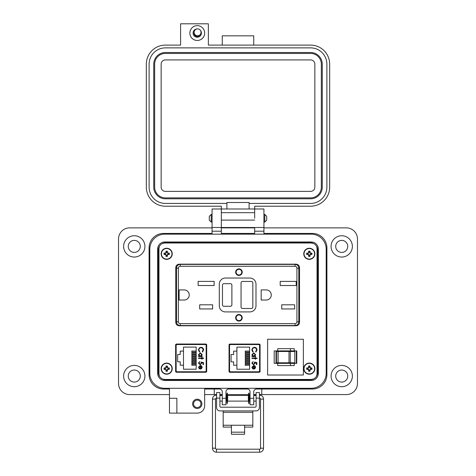 <?xml version="1.0" encoding="UTF-8"?>
<svg xmlns="http://www.w3.org/2000/svg" width="476" height="476" viewBox="0 0 476 476"><rect width="100%" height="100%" fill="white"/><g stroke="black" fill="none" stroke-linecap="round" stroke-linejoin="round"><path stroke-width="0.71" d="M159.46 246.205L158.96 248.359L158.96 374.094L159.46 376.248M162.465 378.985L164.839 379.449L311.161 379.449L313.535 378.985M316.54 376.248L317.04 374.094L317.04 248.359L316.54 246.205M313.535 243.468L311.161 243.01L164.839 243.01L162.465 243.468M179.303 264.162C177.161 264.353 175.983 265.465 175.775 267.488C175.983 265.465 177.161 264.353 179.303 264.162C177.161 264.353 175.983 265.465 175.781 267.488L175.781 322.466C175.983 324.489 177.161 325.596 179.309 325.792L295.983 325.792C298.131 325.596 299.309 324.489 299.511 322.466L299.511 267.488C299.309 265.465 298.131 264.353 295.983 264.162L179.303 264.162L295.983 264.162C298.131 264.353 299.309 265.465 299.511 267.488C299.309 265.465 298.131 264.353 295.983 264.162M175.727 371.911L206.572 371.911M206.572 344.386L175.727 344.386M229.14 371.94L259.985 371.94M259.985 344.422L229.14 344.422M158.96 248.359L158.96 374.094L158.96 248.359M164.839 379.449L311.161 379.449L164.839 379.449M317.04 374.094L317.04 248.359L317.04 374.094M311.161 243.01L164.839 243.01L311.161 243.01M229.557 344.422L229.557 350.77L229.039 350.77M229.039 365.592L229.563 365.592L229.557 371.94M176.144 344.386L176.144 350.741L175.626 350.741M175.626 365.556L176.15 365.556L176.144 371.911M299.511 322.466L299.511 267.488M176.382 372.262L205.918 372.262L206.679 371.554L206.679 344.737L205.918 344.035L176.382 344.035L175.626 344.737L175.626 371.554L176.382 372.262M229.795 372.297L259.331 372.297L260.086 371.589L260.086 344.773L259.331 344.065L229.795 344.065L229.039 344.773L229.039 371.589L229.795 372.297M259.569 370.869L259.569 345.493A0.928 0.928 0 0 0 258.641 344.565L230.485 344.565A0.928 0.928 0 0 0 229.563 345.493L229.563 370.869A0.928 0.928 0 0 0 230.485 371.798L258.641 371.798A0.928 0.928 0 0 0 259.569 370.869L259.569 367.537L260.086 367.537M254.904 368.721L253.66 369.114L253.66 365.907L252.34 367.216L253.095 368.531L252.887 368.924L251.899 367.27L253.744 365.467L254.94 365.883L255.606 367.282L254.904 368.721L253.66 369.114M255.106 358.053L255.106 357.428L255.547 357.428L255.547 358.053L256.992 358.053L256.992 358.493L255.547 358.493L255.547 359.124L255.106 359.124L255.106 358.493L251.965 358.493L251.965 358.053L255.106 358.053M251.84 349.955L252.696 347.932L254.44 347.313C256.034 347.468 256.879 348.343 256.992 349.949L255.963 352.085L255.671 351.699L256.487 349.919C256.397 348.605 255.701 347.885 254.41 347.754C253.101 347.891 252.411 348.622 252.34 349.949L253.155 351.699L252.863 352.085L251.84 349.955M236.899 369.239L236.899 365.241L233.651 365.241L233.651 361.849L231.068 361.849L231.068 354.513L233.651 354.513L233.651 351.121L236.899 351.121L236.899 347.123L249.602 347.123L249.602 369.239L236.899 369.239M253.762 352.841L255.606 354.721L254.88 356.173L255.547 356.173L255.547 356.607L251.965 356.607L251.965 356.173L252.583 356.173L251.899 354.709L253.762 352.841L251.899 354.709M253.583 364.336L254.666 363.158L254.416 362.075L256.861 362.581L256.861 364.592L256.362 364.592L256.362 362.92L255.071 362.658L255.166 363.236L253.565 364.777L251.84 363.069L253.22 361.576L252.34 363.093L253.583 364.336L252.34 363.093M259.569 345.493L259.569 348.825L260.086 348.825M253.744 365.467L254.94 365.883M252.887 368.924L252.548 368.704M253.66 365.907L252.369 367.531M253.155 351.699L252.34 349.949C252.411 348.622 253.101 347.891 254.41 347.754M254.44 347.313C256.034 347.468 256.879 348.343 256.992 349.949M254.88 356.173L255.606 354.721M254.416 362.075L254.666 363.158M253.565 364.777L251.84 363.069M258.641 344.565L251.971 344.422M237.155 344.422L230.485 344.565M255.166 367.305L254.833 366.383L255.166 367.305L254.101 368.674L255.166 367.305M236.899 351.121L236.899 365.241M249.602 365.282L245.235 365.282L245.235 364.247L249.602 364.247M249.602 361.522L245.235 361.522L245.235 360.481L249.602 360.481M249.602 352.109L245.235 352.109L245.235 351.074L249.602 351.074M249.602 355.875L245.235 355.875L245.235 354.84L249.602 354.84M249.602 357.756L245.235 357.756L245.235 356.72L249.602 356.72M249.602 353.995L245.235 353.995L245.235 352.954L249.602 352.954M249.602 359.642L245.235 359.642L245.235 358.601L249.602 358.601M249.602 363.402L245.235 363.402L245.235 362.367L249.602 362.367M229.039 364.223L229.563 364.241L229.563 370.869M229.563 345.493L229.563 352.121L229.039 352.133M253.744 356.173L252.34 354.721L253.762 353.281L255.166 354.727L253.744 356.173L253.303 356.107M254.101 368.674L254.101 365.955L254.833 366.383M206.156 370.834L206.156 345.457A0.928 0.928 0 0 0 205.227 344.535L177.072 344.535A0.928 0.928 0 0 0 176.15 345.457L176.15 370.834A0.928 0.928 0 0 0 177.072 371.762L205.227 371.762A0.928 0.928 0 0 0 206.156 370.834L206.156 367.502L206.679 367.502M201.491 368.692L200.247 369.078L200.247 365.877L198.926 367.18L199.682 368.501L199.474 368.894L198.486 367.24L200.331 365.437L201.526 365.848L202.193 367.246L201.491 368.692M201.693 358.023L201.693 357.393L202.133 357.393L202.133 358.023L203.579 358.023L203.579 358.464L202.133 358.464L202.133 359.088L201.693 359.088L201.693 358.464L198.551 358.464L198.551 358.023L201.693 358.023M198.427 349.919L199.283 347.897L201.027 347.278C202.621 347.432 203.466 348.313 203.579 349.914L202.55 352.056L202.258 351.669L203.073 349.89C202.984 348.575 202.288 347.849 200.997 347.718C199.688 347.855 198.998 348.587 198.926 349.919L199.741 351.669L199.45 352.056L198.427 349.919M183.486 369.203L183.486 365.205L180.237 365.205L180.237 361.82L177.655 361.82L177.655 354.477L180.237 354.477L180.237 351.092L183.486 351.092L183.486 347.093L196.189 347.093L196.189 369.203L183.486 369.203M200.348 352.805L202.193 354.685L201.467 356.137L202.133 356.137L202.133 356.578L198.551 356.578L198.551 356.137L199.17 356.137L198.486 354.674L200.348 352.805L198.486 354.674M200.17 364.307L201.253 363.123L201.003 362.046L203.454 362.545L203.454 364.557L202.949 364.557L202.949 362.89L201.657 362.623L201.753 363.2L200.152 364.747L198.427 363.033L199.807 361.54L198.926 363.063L200.17 364.307L198.968 362.76M206.156 345.457L206.156 348.795L206.679 348.795M199.474 368.894L199.135 368.668M200.247 365.877L198.956 367.502M199.741 351.669L198.926 349.919C198.998 348.587 199.688 347.855 200.997 347.718M202.258 351.669L202.675 351.228M201.027 347.278C202.621 347.432 203.466 348.313 203.579 349.914M201.467 356.137L202.193 354.685M201.003 362.046L201.253 363.123M200.152 364.747L198.427 363.033M205.227 344.535L198.557 344.386M183.742 344.386L177.072 344.535M201.753 367.27L201.419 366.347L201.753 367.27L200.688 368.638L201.753 367.27M183.486 351.092L183.486 365.205M196.189 365.253L191.822 365.253L191.822 364.211L196.189 364.211M196.189 361.486L191.822 361.486L191.822 360.451L196.189 360.451M196.189 352.079L191.822 352.079L191.822 351.038L196.189 351.038M196.189 355.84L191.822 355.84L191.822 354.804L196.189 354.804M196.189 357.726L191.822 357.726L191.822 356.685L196.189 356.685M196.189 353.96L191.822 353.96L191.822 352.924L196.189 352.924M196.189 359.606L191.822 359.606L191.822 358.571L196.189 358.571M196.189 363.372L191.822 363.372L191.822 362.331L196.189 362.331M175.626 364.194L176.15 364.205L176.15 370.834M176.15 345.457L176.15 352.085L175.626 352.103M200.331 356.137L198.926 354.691L200.348 353.246L201.753 354.691L200.331 356.137L199.89 356.072M200.688 368.638L200.688 365.919L201.419 366.347M289.664 351.484L290.271 351.484L290.271 362.783L289.003 362.783L289.003 351.484L289.664 351.484M274.206 363.367L296.756 363.367L296.756 350.901L274.206 350.901L274.206 363.367M290.414 350.901L290.414 348.676L294.239 348.676L294.239 350.901M277.734 363.367L277.734 365.592L294.239 365.592L294.239 363.367M303.373 339.257L303.373 375.011L267.625 375.011L267.625 339.257L303.373 339.257M276.015 362.783L278.091 362.783L278.091 351.484L276.015 351.484L276.015 362.783L276.015 351.484M278.091 351.484L289.003 351.484M290.271 362.783L294.793 362.783L294.793 351.484L290.271 351.484M278.091 362.783L289.003 362.783M296.316 350.901L296.316 363.367M290.414 348.676L277.734 348.676L277.734 350.901M290.414 365.592L290.414 363.367M193.548 403.838A3.707 3.707 0 0 0 197.248 407.545A3.707 3.707 0 0 0 200.955 403.838A3.707 3.707 0 0 0 197.248 400.137A3.707 3.707 0 0 0 193.548 403.838M192.619 403.838A4.629 4.629 0 0 0 197.248 408.473A4.629 4.629 0 0 0 201.883 403.838A4.629 4.629 0 0 0 197.248 399.209A4.629 4.629 0 0 0 192.619 403.838M176.876 405.695L176.876 413.103L169.468 413.103L169.468 398.281L176.876 398.281L176.876 405.695M144.924 246.395A10.65 10.65 0 0 1 134.274 257.046A10.65 10.65 0 0 1 123.623 246.395A10.65 10.65 0 0 1 134.274 235.745A10.65 10.65 0 0 1 144.924 246.395M144.924 376.058A10.65 10.65 0 0 1 134.274 386.708A10.65 10.65 0 0 1 123.623 376.058A10.65 10.65 0 0 1 134.274 365.407A10.65 10.65 0 0 1 144.924 376.058M176.876 413.103L197.248 413.103A7.408 7.408 0 0 0 204.656 405.695L204.656 389.023L219.478 389.023A2.779 2.779 0 0 1 222.256 391.802L222.256 404.767L225.963 404.767L225.963 391.802A2.779 2.779 0 0 1 228.736 389.023L247.264 389.023A2.779 2.779 0 0 1 250.037 391.802L250.037 404.767L253.744 404.767L253.744 391.802A2.779 2.779 0 0 1 256.522 389.023L312.464 389.023A14.447 14.447 0 0 0 326.911 374.576L326.911 247.877A14.447 14.447 0 0 0 312.464 233.43L263.93 233.43L263.93 208.982L254.672 208.982L254.666 206.209L310.59 206.209A19.076 19.076 0 0 0 329.666 187.133L329.666 64.171A19.076 19.076 0 0 0 310.59 45.095L208.369 45.095L208.369 23.8L180.594 23.8L180.594 45.095L165.41 45.095A19.076 19.076 0 0 0 146.334 64.171L146.334 187.133A19.076 19.076 0 0 0 165.41 206.209L221.334 206.209L221.328 227.504L212.07 227.504L212.07 233.43L163.536 233.43A14.447 14.447 0 0 0 149.089 247.877L149.089 374.576A14.447 14.447 0 0 0 163.536 389.023L169.468 389.023L169.468 398.281L176.876 398.281M212.07 218.246L212.07 227.504L221.328 227.504L221.328 233.43L254.672 233.43L254.672 227.504L221.334 227.504L221.334 208.982L212.07 208.982L212.07 218.246M254.672 218.246L254.666 208.982L254.672 218.246M263.93 227.504L254.672 227.504L263.93 227.504M352.377 246.395A10.65 10.65 0 0 1 341.726 257.046A10.65 10.65 0 0 1 331.076 246.395A10.65 10.65 0 0 1 341.726 235.745A10.65 10.65 0 0 1 352.377 246.395M352.377 376.058A10.65 10.65 0 0 1 341.726 386.708A10.65 10.65 0 0 1 331.076 376.058A10.65 10.65 0 0 1 341.726 365.407A10.65 10.65 0 0 1 352.377 376.058M128.252 246.395A6.021 6.021 0 0 0 134.274 252.417A6.021 6.021 0 0 0 140.295 246.395A6.021 6.021 0 0 0 134.274 240.38A6.021 6.021 0 0 0 128.252 246.395M335.705 246.395A6.021 6.021 0 0 0 341.726 252.417A6.021 6.021 0 0 0 347.748 246.395A6.021 6.021 0 0 0 341.726 240.38A6.021 6.021 0 0 0 335.705 246.395M335.705 376.058A6.021 6.021 0 0 0 341.726 382.079A6.021 6.021 0 0 0 347.748 376.058A6.021 6.021 0 0 0 341.726 370.036A6.021 6.021 0 0 0 335.705 376.058M128.252 376.058A6.021 6.021 0 0 0 134.274 382.079A6.021 6.021 0 0 0 140.295 376.058A6.021 6.021 0 0 0 134.274 370.036A6.021 6.021 0 0 0 128.252 376.058M204.656 394.58L214.248 394.58L214.248 389.023L219.478 389.023M256.522 389.023L261.764 389.023L261.764 394.58L346.355 394.58A11.115 11.115 0 0 0 357.47 383.466L357.47 238.988A11.115 11.115 0 0 0 346.355 227.873L263.93 227.873M212.07 227.873L129.645 227.873A11.115 11.115 0 0 0 118.53 238.988L118.53 383.466A11.115 11.115 0 0 0 129.645 394.58L169.468 394.58M254.672 227.873L221.328 227.873M214.248 394.58L216.598 394.58M219.888 394.58L222.256 394.58M225.963 394.58L226.975 394.58M227.385 394.58L248.621 394.58M249.037 394.58L250.037 394.58M253.744 394.58L256.118 394.58M259.408 394.58L261.764 394.58M263.93 208.982L212.07 208.982M158.353 372.351L158.353 250.102A7.408 7.408 0 0 1 165.761 242.695L310.239 242.695A7.408 7.408 0 0 1 317.647 250.102L317.647 372.351A7.408 7.408 0 0 1 310.239 379.759L165.761 379.759A7.408 7.408 0 0 1 158.353 372.351M171.318 243.01L171.318 242.695M171.318 379.759L171.318 379.449M258.004 379.759L258.004 379.449M269.118 379.759L269.118 379.449M304.682 379.759L304.682 379.449M317.647 363.093L317.04 363.093M206.881 379.759L206.881 379.449M217.996 379.759L217.996 379.449M223.922 379.759L223.922 379.449M235.037 379.759L235.037 379.449M240.963 379.759L240.963 379.449M252.078 379.759L252.078 379.449M317.647 259.366L317.04 259.366M304.682 242.695L304.682 243.01M235.037 242.695L235.037 243.01M223.922 242.695L223.922 243.01M217.996 242.695L217.996 243.01M206.881 242.695L206.881 243.01M269.118 242.695L269.118 243.01M258.004 242.695L258.004 243.01M252.078 242.695L252.078 243.01M240.963 242.695L240.963 243.01M223.185 410.907L223.185 425.247L231.419 425.247L231.419 432.172L244.593 432.172L244.593 425.247L252.821 425.247L252.821 427.097L244.593 427.097M259.408 398.097L256.118 398.097L256.118 392.545L259.408 392.545L256.118 392.545L259.408 392.545L259.408 407.611A3.296 3.296 0 0 1 256.118 410.907L219.888 410.907A3.296 3.296 0 0 1 216.598 407.611L216.598 392.545L219.888 392.545L216.598 392.545L219.888 392.545L219.888 398.097L216.598 398.097M256.118 398.097L256.118 406.26A0.94 0.94 0 0 1 255.178 407.2L220.834 407.2A0.94 0.94 0 0 1 219.888 406.26L219.888 398.097M223.185 412.293L252.821 412.293L252.821 410.907M223.185 425.247L223.185 427.097L231.419 427.097M252.821 412.293L252.821 425.247M231.419 432.172L231.419 434.267L244.593 434.267L244.593 432.172M216.598 400.411L216.598 396.157M225.963 401.107L226.707 401.107L226.707 395.461L225.963 395.461M248.359 398.281L248.359 395.461L227.647 395.461L227.647 401.107L248.359 401.107L248.359 398.281M250.037 401.107L249.299 401.107L249.299 395.461L250.037 395.461M259.408 400.411L259.408 396.157M227.385 403.446L227.385 393.122L226.975 393.122L226.975 403.446L227.385 403.446M249.037 403.446L249.037 393.122L248.621 393.122L248.621 403.446L249.037 403.446M209.297 218.246L209.297 216.33L211.213 214.414L211.213 222.072L209.297 220.156L209.297 218.246M264.787 214.414L266.703 216.33L266.703 220.156L264.787 222.072L264.787 214.414L263.93 214.414M157.633 249.174L157.633 373.279A7.205 7.205 0 0 0 164.833 380.479L311.167 380.479A7.205 7.205 0 0 0 318.367 373.279L318.367 249.174A7.205 7.205 0 0 0 311.167 241.975L164.833 241.975A7.205 7.205 0 0 0 157.633 249.174M149.809 249.174L149.809 373.279A15.024 15.024 0 0 0 164.833 388.303L311.167 388.303A15.024 15.024 0 0 0 326.191 373.279L326.191 249.174A15.024 15.024 0 0 0 311.167 234.15L164.833 234.15A15.024 15.024 0 0 0 149.809 249.174M259.652 398.126A1 1 0 0 1 260.539 399.12L263.543 399.12A4.004 4.004 0 0 0 259.539 395.116L259.539 396.282M259.539 452.2A4.004 4.004 0 0 0 263.543 448.196L260.539 448.196A1 1 0 0 1 259.539 449.195L259.539 452.2L216.473 452.2A4.004 4.004 0 0 1 212.469 448.196L212.469 399.12A4.004 4.004 0 0 1 216.473 395.116L216.598 395.116M212.469 448.196L215.473 448.196A1 1 0 0 0 216.473 449.195L216.473 452.2M216.354 398.126A1 1 0 0 0 215.473 399.12L212.469 399.12M254.059 395.461L254.029 395.116L256.118 395.116M221.953 395.461L222.256 395.163M197.26 25.65A7.408 7.408 0 0 1 204.668 33.058A7.408 7.408 0 0 1 197.26 40.466A7.408 7.408 0 0 1 189.853 33.058A7.408 7.408 0 0 1 197.26 25.65M197.284 28.893A4.165 4.165 0 0 0 193.095 33.058A4.165 4.165 0 0 0 201.08 34.712A4.165 4.165 0 0 0 200.295 30.208M194.143 31.88A3.332 3.332 0 0 0 197.26 36.39A3.332 3.332 0 0 0 200.247 34.54M226.891 208.982L226.891 203.43L165.41 203.43A16.297 16.297 0 0 1 149.113 187.133L149.113 64.171A16.297 16.297 0 0 1 165.41 47.874L310.59 47.874A16.297 16.297 0 0 1 326.887 64.171L326.887 187.133A16.297 16.297 0 0 1 310.59 203.43L249.109 203.43L249.109 208.982M226.891 203.43L226.891 202.502L249.109 202.502L249.109 203.43M222.262 45.095L222.262 35.837L253.738 35.837L253.738 45.095M254.666 227.504L221.334 227.504M153.742 64.171A11.668 11.668 0 0 1 165.41 52.503L310.59 52.503A11.668 11.668 0 0 1 322.258 64.171L322.258 187.133A11.668 11.668 0 0 1 310.59 198.801L165.41 198.801A11.668 11.668 0 0 1 153.742 187.133L153.742 64.171M154.664 187.133L154.664 64.171A10.74 10.74 0 0 1 165.41 53.431L310.59 53.431A10.74 10.74 0 0 1 321.336 64.171L321.336 187.133A10.74 10.74 0 0 1 310.59 197.873L165.41 197.873A10.74 10.74 0 0 1 154.664 187.133M161.15 187.133L161.15 64.171A4.26 4.26 0 0 1 165.41 59.911L310.59 59.911A4.26 4.26 0 0 1 314.85 64.171L314.85 187.133A4.26 4.26 0 0 1 310.59 191.394L165.41 191.394A4.26 4.26 0 0 1 161.15 187.133M197.57 28.881A3.463 3.463 0 0 1 201.033 32.344A3.463 3.463 0 0 1 197.57 35.801A3.463 3.463 0 0 1 194.113 32.344A3.463 3.463 0 0 1 197.57 28.881M167.1 370.364L167.368 369.322L168.403 369.061A1.767 1.767 0 0 0 168.403 368.24L167.368 367.972L167.1 366.931A1.767 1.767 0 0 0 166.279 366.931L166.011 367.972L164.97 368.24A1.767 1.767 0 0 0 164.97 369.061L166.011 369.322L166.279 370.364A1.767 1.767 0 0 0 167.1 370.364L167.391 371.209A8.056 0.702 -90 0 0 167.415 370.036A8.038 0.702 -67.5 0 0 167.611 369.572A8.038 0.702 -22.5 0 0 168.076 369.376A8.056 0.702 0 0 0 169.254 369.346A2.66 2.66 0 0 0 169.254 367.948A8.056 0.702 180 0 0 168.076 367.918A8.038 0.702 -157.5 0 0 167.611 367.722A8.038 0.702 -112.5 0 0 167.415 367.264A8.056 0.702 -90 0 0 167.391 366.086A2.66 2.66 0 0 0 165.987 366.086A8.056 0.702 90 0 0 165.957 367.264A8.038 0.702 112.5 0 0 165.761 367.722A8.038 0.702 157.5 0 0 165.303 367.918A8.056 0.702 180 0 0 164.125 367.948A2.66 2.66 0 0 0 164.125 369.346A8.056 0.702 0 0 0 165.303 369.376A8.038 0.702 22.5 0 0 165.761 369.572A8.038 0.702 67.5 0 0 165.957 370.036A8.056 0.702 90 0 0 165.987 371.209A2.66 2.66 0 0 0 167.391 371.209M168.403 368.24L169.254 367.948M172.247 368.65A5.557 5.557 0 0 0 166.689 363.093A5.557 5.557 0 0 0 161.132 368.65A5.557 5.557 0 0 0 166.689 374.207A5.557 5.557 0 0 0 172.247 368.65M166.689 373.928A5.284 5.284 0 0 0 171.967 368.65A5.284 5.284 0 0 0 166.689 363.367A5.284 5.284 0 0 0 161.406 368.65A5.284 5.284 0 0 0 166.689 373.928M167.1 366.931L167.391 366.086M166.279 366.931L165.987 366.086M167.1 367.323L167.415 367.264M168.01 368.24L168.076 367.918M168.403 369.061L169.254 369.346M168.01 369.061L168.076 369.376M167.1 369.971L167.415 370.036M166.279 370.364L165.987 371.209M166.279 369.971L165.957 370.036M165.362 369.061L165.303 369.376M164.97 369.061L164.125 369.346M164.97 368.24L164.125 367.948M165.362 368.24L165.303 367.918M166.279 367.323L165.957 367.264M167.1 255.523L167.368 254.487L168.403 254.22A1.767 1.767 0 0 0 168.403 253.399L167.368 253.131L167.1 252.09A1.767 1.767 0 0 0 166.279 252.09L166.011 253.131L164.97 253.399A1.767 1.767 0 0 0 164.97 254.22L166.011 254.487L166.279 255.523A1.767 1.767 0 0 0 167.1 255.523L167.391 256.368A8.056 0.702 -90 0 0 167.415 255.195A8.038 0.702 -67.5 0 0 167.611 254.731A8.038 0.702 -22.5 0 0 168.076 254.535A8.056 0.702 0 0 0 169.254 254.511A2.66 2.66 0 0 0 169.254 253.107A8.056 0.702 180 0 0 168.076 253.077A8.038 0.702 -157.5 0 0 167.611 252.881A8.038 0.702 -112.5 0 0 167.415 252.423A8.056 0.702 -90 0 0 167.391 251.245A2.66 2.66 0 0 0 165.987 251.245A8.056 0.702 90 0 0 165.957 252.423A8.038 0.702 112.5 0 0 165.761 252.881A8.038 0.702 157.5 0 0 165.303 253.077A8.056 0.702 180 0 0 164.125 253.107A2.66 2.66 0 0 0 164.125 254.511A8.056 0.702 0 0 0 165.303 254.535A8.038 0.702 22.5 0 0 165.761 254.731A8.038 0.702 67.5 0 0 165.957 255.195A8.056 0.702 90 0 0 165.987 256.368A2.66 2.66 0 0 0 167.391 256.368M168.403 253.399L169.254 253.107M172.247 253.809A5.557 5.557 0 0 0 166.689 248.252A5.557 5.557 0 0 0 161.132 253.809A5.557 5.557 0 0 0 166.689 259.366A5.557 5.557 0 0 0 172.247 253.809M166.689 259.087A5.284 5.284 0 0 0 171.967 253.809A5.284 5.284 0 0 0 166.689 248.526A5.284 5.284 0 0 0 161.406 253.809A5.284 5.284 0 0 0 166.689 259.087M167.1 252.09L167.391 251.245M166.279 252.09L165.987 251.245M167.1 252.482L167.415 252.423M168.01 253.399L168.076 253.077M168.403 254.22L169.254 254.511M168.01 254.22L168.076 254.535M167.1 255.13L167.415 255.195M166.279 255.523L165.987 256.368M166.279 255.13L165.957 255.195M165.362 254.22L165.303 254.535M164.97 254.22L164.125 254.511M164.97 253.399L164.125 253.107M165.362 253.399L165.303 253.077M166.279 252.482L165.957 252.423M309.721 370.364L309.989 369.322L311.03 369.061A1.767 1.767 0 0 0 311.03 368.24L309.989 367.972L309.721 366.931A1.767 1.767 0 0 0 308.9 366.931L308.632 367.972L307.597 368.24A1.767 1.767 0 0 0 307.597 369.061L308.632 369.322L308.9 370.364A1.767 1.767 0 0 0 309.721 370.364L310.013 371.209A8.056 0.702 -90 0 0 310.043 370.036A8.038 0.702 -67.5 0 0 310.239 369.572A8.038 0.702 -22.5 0 0 310.697 369.376A8.056 0.702 0 0 0 311.875 369.346A2.66 2.66 0 0 0 311.875 367.948A8.056 0.702 180 0 0 310.697 367.918A8.038 0.702 -157.5 0 0 310.239 367.722A8.038 0.702 -112.5 0 0 310.043 367.264A8.056 0.702 -90 0 0 310.013 366.086A2.66 2.66 0 0 0 308.609 366.086A8.056 0.702 90 0 0 308.585 367.264A8.038 0.702 112.5 0 0 308.388 367.722A8.038 0.702 157.5 0 0 307.924 367.918A8.056 0.702 180 0 0 306.746 367.948A2.66 2.66 0 0 0 306.746 369.346A8.056 0.702 0 0 0 307.924 369.376A8.038 0.702 22.5 0 0 308.388 369.572A8.038 0.702 67.5 0 0 308.585 370.036A8.056 0.702 90 0 0 308.609 371.209A2.66 2.66 0 0 0 310.013 371.209M311.03 368.24L311.875 367.948M314.868 368.65A5.557 5.557 0 0 0 309.311 363.093A5.557 5.557 0 0 0 303.753 368.65A5.557 5.557 0 0 0 309.311 374.207A5.557 5.557 0 0 0 314.868 368.65M309.311 373.928A5.284 5.284 0 0 0 314.594 368.65A5.284 5.284 0 0 0 309.311 363.367A5.284 5.284 0 0 0 304.033 368.65A5.284 5.284 0 0 0 309.311 373.928M309.721 366.931L310.013 366.086M308.9 366.931L308.609 366.086M309.721 367.323L310.043 367.264M310.638 368.24L310.697 367.918M311.03 369.061L311.875 369.346M310.638 369.061L310.697 369.376M309.721 369.971L310.043 370.036M308.9 370.364L308.609 371.209M308.9 369.971L308.585 370.036M307.99 369.061L307.924 369.376M307.597 369.061L306.746 369.346M307.597 368.24L306.746 367.948M307.99 368.24L307.924 367.918M308.9 367.323L308.585 367.264M309.721 255.523L309.989 254.487L311.03 254.22A1.767 1.767 0 0 0 311.03 253.399L309.989 253.131L309.721 252.09A1.767 1.767 0 0 0 308.9 252.09L308.632 253.131L307.597 253.399A1.767 1.767 0 0 0 307.597 254.22L308.632 254.487L308.9 255.523A1.767 1.767 0 0 0 309.721 255.523L310.013 256.368A8.056 0.702 -90 0 0 310.043 255.195A8.038 0.702 -67.5 0 0 310.239 254.731A8.038 0.702 -22.5 0 0 310.697 254.535A8.056 0.702 0 0 0 311.875 254.511A2.66 2.66 0 0 0 311.875 253.107A8.056 0.702 180 0 0 310.697 253.077A8.038 0.702 -157.5 0 0 310.239 252.881A8.038 0.702 -112.5 0 0 310.043 252.423A8.056 0.702 -90 0 0 310.013 251.245A2.66 2.66 0 0 0 308.609 251.245A8.056 0.702 90 0 0 308.585 252.423A8.038 0.702 112.5 0 0 308.388 252.881A8.038 0.702 157.5 0 0 307.924 253.077A8.056 0.702 180 0 0 306.746 253.107A2.66 2.66 0 0 0 306.746 254.511A8.056 0.702 0 0 0 307.924 254.535A8.038 0.702 22.5 0 0 308.388 254.731A8.038 0.702 67.5 0 0 308.585 255.195A8.056 0.702 90 0 0 308.609 256.368A2.66 2.66 0 0 0 310.013 256.368M311.03 253.399L311.875 253.107M314.868 253.809A5.557 5.557 0 0 0 309.311 248.252A5.557 5.557 0 0 0 303.753 253.809A5.557 5.557 0 0 0 309.311 259.366A5.557 5.557 0 0 0 314.868 253.809M309.311 259.087A5.284 5.284 0 0 0 314.594 253.809A5.284 5.284 0 0 0 309.311 248.526A5.284 5.284 0 0 0 304.033 253.809A5.284 5.284 0 0 0 309.311 259.087M309.721 252.09L310.013 251.245M308.9 252.09L308.609 251.245M309.721 252.482L310.043 252.423M310.638 253.399L310.697 253.077M311.03 254.22L311.875 254.511M310.638 254.22L310.697 254.535M309.721 255.13L310.043 255.195M308.9 255.523L308.609 256.368M308.9 255.13L308.585 255.195M307.99 254.22L307.924 254.535M307.597 254.22L306.746 254.511M307.597 253.399L306.746 253.107M307.99 253.399L307.924 253.077M308.9 252.482L308.585 252.423M158.96 314.196L158.407 314.196L158.419 312.881L158.96 312.857M158.96 277.074L158.419 277.074L158.407 275.753L158.96 275.753M158.96 319.676L158.496 319.676L158.496 315.874L158.96 315.874M158.496 319.676L158.413 320.485L158.96 320.485M158.96 321.187L158.407 321.187L158.413 320.485M158.96 315.064L158.413 315.064L158.496 315.874M158.413 315.064L158.407 314.362L158.96 314.362M158.419 277.074L158.96 277.097M158.431 277.097L158.431 312.857M158.96 275.586L158.407 275.586L158.413 274.884L158.96 274.884M158.96 274.075L158.496 274.075L158.413 274.884M158.496 274.075L158.496 270.279L158.96 270.279M158.496 270.279L158.407 268.767L158.96 268.767M158.96 250.013A7.925 7.925 0 0 0 158.407 252.917L158.407 268.767M158.407 321.187L158.407 367.758A7.925 7.925 0 0 0 158.96 370.661M158.96 283.095L158.841 288.075A4.706 4.706 0 0 1 158.96 288.045M158.96 301.903A4.706 4.706 0 0 1 158.841 301.873L158.96 306.859M238.94 320.616A2.82 2.82 0 0 1 236.114 317.795A2.82 2.82 0 0 1 238.94 314.969A2.82 2.82 0 0 1 241.76 317.795A2.82 2.82 0 0 1 238.94 320.616M238.94 268.863A3.296 3.296 0 0 1 242.23 272.159A3.296 3.296 0 0 1 238.94 275.449A3.296 3.296 0 0 1 235.644 272.159A3.296 3.296 0 0 1 238.94 268.863M238.94 269.101A3.058 3.058 0 0 1 241.998 272.159A3.058 3.058 0 0 1 238.94 275.217A3.058 3.058 0 0 1 235.882 272.159A3.058 3.058 0 0 1 238.94 269.101M238.94 314.499A3.296 3.296 0 0 1 242.23 317.795A3.296 3.296 0 0 1 238.94 321.086A3.296 3.296 0 0 1 235.644 317.795A3.296 3.296 0 0 1 238.94 314.499M238.94 314.737A3.058 3.058 0 0 1 241.998 317.795A3.058 3.058 0 0 1 238.94 320.854A3.058 3.058 0 0 1 235.882 317.795A3.058 3.058 0 0 1 238.94 314.737M298.809 277.448L299.511 277.448M178.006 264.394L179.565 264.162M175.781 277.567L176.483 277.567M176.483 321.794A3.766 3.766 0 0 0 180.249 325.554A3.766 3.766 0 0 1 176.483 321.794L178.363 321.794L178.363 268.161L176.483 268.161A3.766 3.766 0 0 1 180.249 264.394L295.043 264.394A3.766 3.766 0 0 1 298.809 268.161L298.809 321.794A3.766 3.766 0 0 1 295.043 325.554L180.249 325.554A3.766 3.766 0 0 1 176.483 321.794L176.483 268.161A3.766 3.766 0 0 1 180.249 264.394L180.249 266.274L295.043 266.274L295.043 264.394A3.766 3.766 0 0 1 298.809 268.161L296.923 268.161L296.923 321.794L298.809 321.794A3.766 3.766 0 0 1 295.043 325.554A3.766 3.766 0 0 0 298.809 321.794M299.511 312.381L298.809 312.381M176.483 312.5L175.781 312.5M178.006 325.554L179.565 325.792M179.119 300.035L179.119 289.92L184.176 289.92A5.058 5.058 0 0 1 189.234 294.977A5.058 5.058 0 0 1 184.176 300.035L179.119 300.035M199.676 308.948L199.676 304.807L212.617 304.807L212.617 308.948L199.676 308.948M198.147 285.517L198.147 281.381L214.146 281.381L214.146 285.517L198.147 285.517M266.227 300.035L261.169 300.035L261.169 289.92L266.227 289.92A5.058 5.058 0 0 1 271.284 294.977A5.058 5.058 0 0 1 266.227 300.035M281.732 308.948L281.732 304.807L294.668 304.807L294.668 308.948L281.732 308.948M280.203 285.517L280.203 281.381L296.197 281.381L296.197 285.517L280.203 285.517M255.993 305.794A6.117 6.117 0 0 1 249.876 311.911L225.416 311.911A6.117 6.117 0 0 1 219.299 305.794L219.299 284.154A6.117 6.117 0 0 1 225.416 278.038L249.876 278.038A6.117 6.117 0 0 1 255.993 284.154L255.993 305.794M242.468 281.447L251.405 281.447A1.41 1.41 0 0 1 252.815 282.863L252.815 307.091A1.41 1.41 0 0 1 251.405 308.502L242.468 308.502A1.41 1.41 0 0 1 241.058 307.091L241.058 282.863A1.41 1.41 0 0 1 242.468 281.447M231.883 285.094L231.883 304.854A1.41 1.41 0 0 1 230.473 306.27L223.887 306.27A1.41 1.41 0 0 1 222.47 304.854L222.47 285.094A1.41 1.41 0 0 1 223.887 283.684L230.473 283.684A1.41 1.41 0 0 1 231.883 285.094M238.94 274.979A2.82 2.82 0 0 1 236.114 272.159A2.82 2.82 0 0 1 238.94 269.333A2.82 2.82 0 0 1 241.76 272.159A2.82 2.82 0 0 1 238.94 274.979M278.026 362.783L278.026 351.484M276.455 362.783L276.455 351.484M222.256 398.281L225.963 398.281M250.037 398.281L253.744 398.281M263.93 231.211L254.672 231.211M221.328 231.211L212.07 231.211M231.419 425.247L244.593 425.247M216.473 396.282L216.473 395.116M254.666 220.096L221.334 220.096M254.666 212.689L221.334 212.689M166.689 363.093A5.557 5.557 0 0 0 161.132 368.65A5.557 5.557 0 0 0 166.689 374.207M166.689 248.252A5.557 5.557 0 0 0 161.132 253.809A5.557 5.557 0 0 0 166.689 259.366M309.311 363.093A5.557 5.557 0 0 0 303.753 368.65A5.557 5.557 0 0 0 309.311 374.207M309.311 248.252A5.557 5.557 0 0 0 303.753 253.809A5.557 5.557 0 0 0 309.311 259.366M158.419 312.881L158.96 312.881M158.96 269.47L158.413 269.47M178.363 268.161A1.88 1.88 0 0 1 180.249 266.274M295.043 266.274A1.88 1.88 0 0 1 296.923 268.161M178.363 321.794A1.88 1.88 0 0 0 180.249 323.674L295.043 323.674A1.88 1.88 0 0 0 296.923 321.794M180.249 325.554L180.249 323.674M295.043 323.674L295.043 325.554M222.256 395.461L219.888 395.461M256.118 395.461L253.744 395.461M222.256 401.107L219.888 401.107M256.118 401.107L253.744 401.107M212.07 214.414L211.213 214.414M264.787 222.072L263.93 222.072M212.07 222.072L211.213 222.072M263.543 399.12L263.543 448.196M259.539 449.195L216.473 449.195M215.473 448.196L215.473 399.12M219.888 395.116L221.983 395.116M260.539 399.12L260.539 448.196"/></g></svg>
